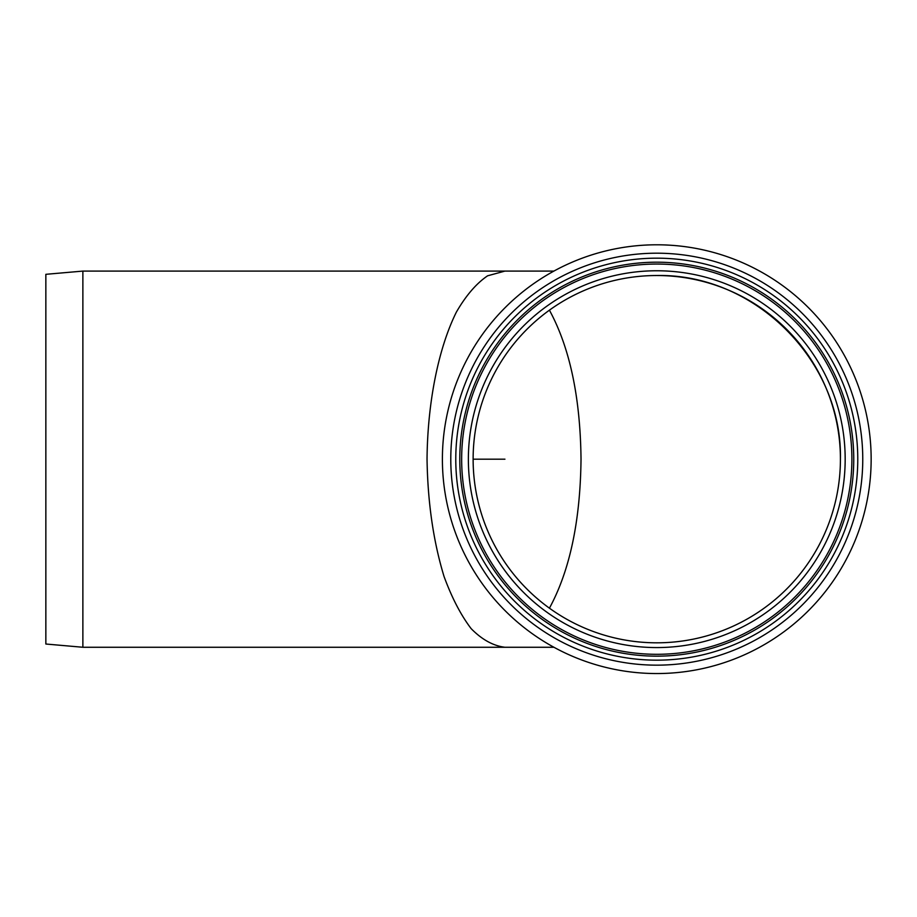 <?xml version="1.0" encoding="UTF-8"?>
<svg xmlns="http://www.w3.org/2000/svg" width="917" height="917" viewBox="0 0 917 917"><rect width="100%" height="100%" fill="white"/><g stroke="black" fill="none" stroke-linecap="round" stroke-linejoin="round"><path stroke-width="1.38" d="M656.767 275.524A183.652 183.652 0 0 1 840.419 459.176A183.652 183.652 0 0 1 656.767 642.817A183.652 183.652 0 0 1 473.126 459.176A183.652 183.652 0 0 1 656.767 275.524C754.932 273.472 842.471 361.011 840.419 459.176M656.767 264.05A195.126 195.126 0 0 1 851.893 459.176A195.126 195.126 0 0 1 656.767 654.302A195.126 195.126 0 0 1 461.652 459.176A195.126 195.126 0 0 1 656.767 264.05A195.126 195.126 0 0 1 851.893 459.176A195.126 195.126 0 0 1 656.767 654.302A195.126 195.126 0 0 1 461.652 459.176A195.126 195.126 0 0 1 656.767 264.05A195.126 195.126 0 0 1 851.893 459.176A195.126 195.126 0 0 1 656.767 654.302A195.126 195.126 0 0 1 461.652 459.176A195.126 195.126 0 0 1 656.767 264.05M853.75 459.176A196.972 196.972 0 0 1 558.281 629.761A196.972 196.972 0 0 1 558.281 288.591A196.972 196.972 0 0 1 853.75 459.176M857.773 459.176A201.006 201.006 0 0 1 556.275 633.246A201.006 201.006 0 0 1 556.275 285.095A201.006 201.006 0 0 1 857.773 459.176M871.15 459.176A214.383 214.383 0 0 1 656.767 673.548A214.383 214.383 0 0 1 442.395 459.176A214.383 214.383 0 0 1 656.767 244.793A214.383 214.383 0 0 1 871.15 459.176M45.85 459.176L45.85 274.321L82.874 271.088L82.874 647.264L45.85 644.021L45.85 459.176M553.914 271.088L504.946 271.088L487.615 275.799C476.313 283.491 465.905 295.595 456.368 312.124C438.36 348.38 427.551 402.563 427.035 459.176C427.723 502.47 433.397 541.557 444.034 576.449C451.806 597.678 460.838 615.078 471.143 628.638C481.964 639.63 493.231 645.843 504.946 647.264C493.231 645.843 481.964 639.63 471.143 628.638C460.838 615.078 451.806 597.678 444.034 576.449C433.397 541.557 427.723 502.47 427.035 459.176C427.551 402.563 438.36 348.38 456.368 312.124C465.905 295.595 476.313 283.491 487.615 275.799L504.946 271.088L82.874 271.088M581.023 459.176C580.335 521.016 569.801 570.683 549.421 608.177C569.801 570.683 580.335 521.016 581.023 459.176C580.335 397.325 569.801 347.669 549.421 310.175C569.801 347.669 580.335 397.325 581.023 459.176M473.126 459.176L504.946 459.176M656.767 270.767A188.409 188.409 0 0 1 819.936 553.375A188.409 188.409 0 0 1 493.61 553.375A188.409 188.409 0 0 1 656.767 270.767M862.759 459.176A205.981 205.981 0 0 1 656.767 665.157A205.981 205.981 0 0 1 450.786 459.176A205.981 205.981 0 0 1 656.767 253.195A205.981 205.981 0 0 1 862.759 459.176M553.914 647.264L82.874 647.264"/></g></svg>
